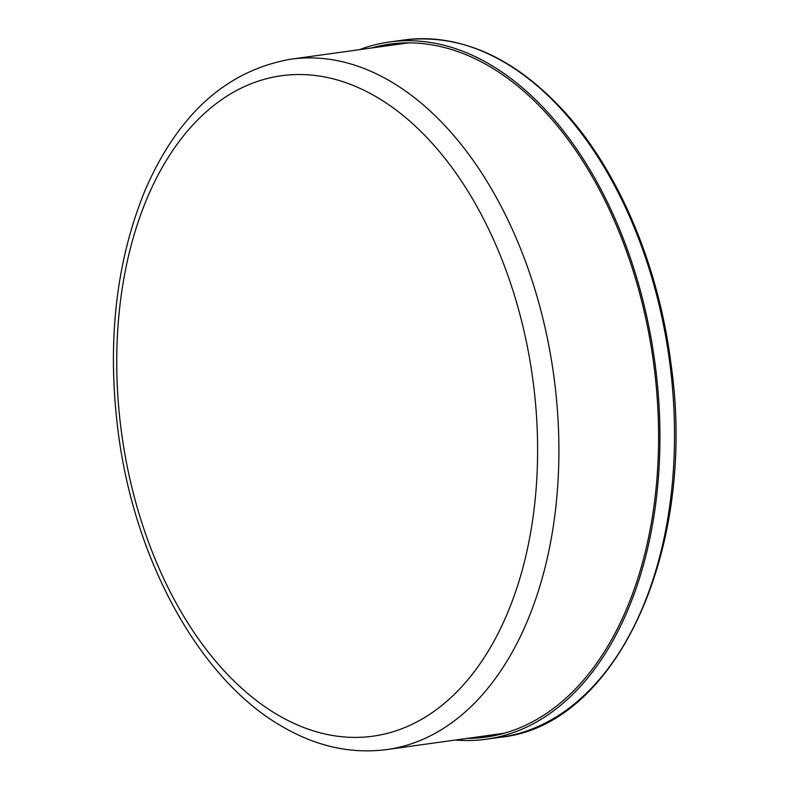 <?xml version="1.0" encoding="UTF-8"?>
<svg xmlns="http://www.w3.org/2000/svg" width="789" height="789" viewBox="0 0 789 789"><rect width="100%" height="100%" fill="white"/><g stroke="black" fill="none" stroke-linecap="round" stroke-linejoin="round"><path stroke-width="1.18" d="M371.284 48.021A349.793 217.577 82.1 0 1 389.638 44.164A349.793 217.577 82.1 0 1 490.758 67.144A349.793 217.577 82.1 0 1 658.578 440.814A349.793 217.577 82.1 0 1 485.925 737.094A349.793 217.577 82.1 0 1 467.206 738.386M359.498 49.658A351.953 218.918 82.1 0 1 389.342 42.024A351.953 218.918 82.1 0 1 654.614 360.504A351.953 218.918 82.1 0 1 486.221 739.234A351.953 218.918 82.1 0 1 455.431 740.023M276.702 714.301A333.372 207.359 82.1 0 1 175.493 146.498A333.372 207.359 82.1 0 1 529.36 357.2A333.372 207.359 82.1 0 1 276.702 714.301M290.954 59.185A348.501 216.768 82.1 0 1 553.622 374.528A348.501 216.768 82.1 0 1 386.886 749.55C350.839 754.235 315.442 746.276 280.697 725.663C199.854 678.619 135.974 562.646 118.764 436.485C106.505 344.911 115.381 262.629 145.363 189.636C178.442 113.823 226.966 70.339 290.954 59.185L404.392 43.425A348.501 216.768 82.1 0 1 408.899 42.872M504.812 733.089A348.501 216.768 82.1 0 1 500.325 733.79L386.886 749.55M385.86 45.999A349.793 217.577 82.1 0 1 396.956 43.346M493.184 735.89A349.793 217.577 82.1 0 1 481.783 736.364M403.919 39.992A351.953 218.918 82.1 0 1 669.19 358.472A351.953 218.918 82.1 0 1 500.798 737.212C617.195 725.466 697.328 548.138 671.084 364.646C659.18 269.138 621.436 177.278 569.293 117.176C517.998 58.958 462.877 33.237 403.919 39.992L389.342 42.024M486.221 739.234L500.798 737.212"/></g></svg>
